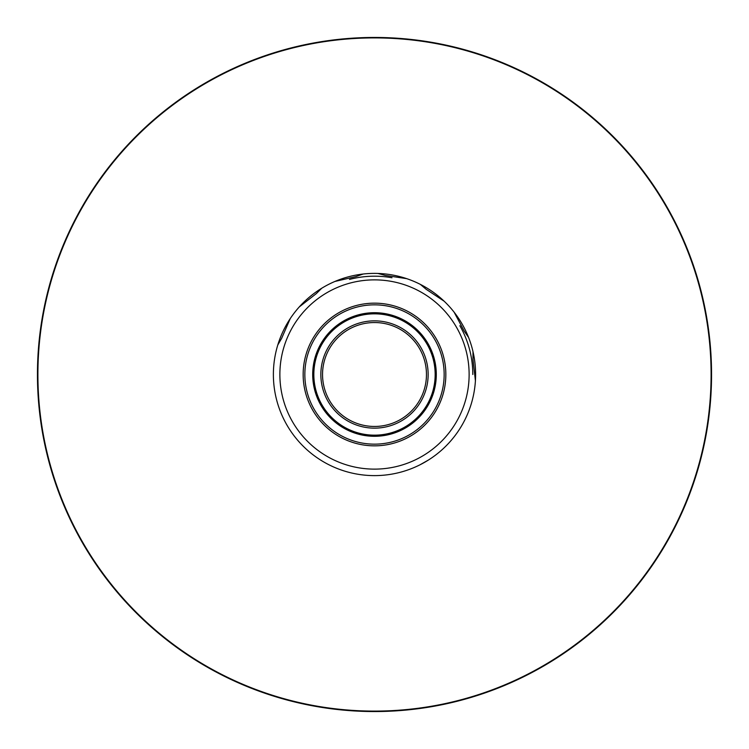 <?xml version="1.0" encoding="UTF-8"?>
<svg xmlns="http://www.w3.org/2000/svg" width="749" height="749" viewBox="0 0 749 749"><rect width="100%" height="100%" fill="white"/><g stroke="black" fill="none" stroke-linecap="round" stroke-linejoin="round"><path stroke-width="1.12" d="M361.14 474.726L359.099 474.435M349.371 472.441L347.377 471.907M475.418 380.754A101.115 101.115 0 0 0 277.776 345.017A101.115 101.115 0 0 0 371.373 475.568A101.115 101.115 0 0 0 475.418 380.754L472.993 359.342L473.003 351.674M279.873 374.5A94.627 94.627 0 0 0 374.5 469.127A94.627 94.627 0 0 0 469.127 374.5A94.627 94.627 0 0 0 374.5 279.873A94.627 94.627 0 0 0 279.873 374.5M303.158 374.5A71.342 71.342 0 0 0 374.5 445.842A71.342 71.342 0 0 0 445.842 374.5A71.342 71.342 0 0 0 374.5 303.158A71.342 71.342 0 0 0 303.158 374.5M304.843 374.5A69.657 69.657 0 0 0 374.5 444.157A69.657 69.657 0 0 0 444.157 374.5A69.657 69.657 0 0 0 374.5 304.843A69.657 69.657 0 0 0 304.843 374.5M436.293 374.5A61.793 61.793 0 0 0 374.5 312.707A61.793 61.793 0 0 0 312.707 374.5A61.793 61.793 0 0 0 374.5 436.293A61.793 61.793 0 0 0 436.293 374.5M313.831 374.5A60.669 60.669 0 0 0 374.5 435.169A60.669 60.669 0 0 0 435.169 374.5A60.669 60.669 0 0 0 374.5 313.831A60.669 60.669 0 0 0 313.831 374.5M374.5 320.853A53.647 53.647 0 0 0 320.853 374.5A53.647 53.647 0 0 0 374.5 428.147A53.647 53.647 0 0 0 428.147 374.5A53.647 53.647 0 0 0 374.5 320.853M374.5 426.462A51.962 51.962 0 0 1 322.538 374.5A51.962 51.962 0 0 1 374.5 322.538A51.962 51.962 0 0 1 426.462 374.5A51.962 51.962 0 0 1 374.5 426.462M37.45 374.5A337.05 337.05 0 0 0 374.5 711.55A337.05 337.05 0 0 0 711.55 374.5A337.05 337.05 0 0 0 374.5 37.45A337.05 337.05 0 0 0 37.45 374.5A337.05 337.05 0 0 0 374.5 711.55A337.05 337.05 0 0 0 711.55 374.5M294.385 312.81L295.658 311.191M299.338 306.865L303.701 302.306M467.985 335.964L468.743 337.874M471.889 347.293L472.422 349.287M472.806 374.5A98.306 98.306 0 0 0 459.849 325.712M391.989 277.757A98.306 98.306 0 0 0 349.465 279.433M410.621 468.94L411.725 468.518M419.964 464.82L428.409 460.045M454.128 312.183L464.249 331.198L468.612 337.509M420.329 284.367L426.19 289.311L444.157 301.21M377.945 273.441L385.351 275.445L406.66 278.637M334.915 281.455L355.906 276.596L363.134 274.022M299.3 306.903L316.275 293.636L321.733 288.243M277.776 345.017L281.624 338.379L290.228 318.625M711.101 374.5A336.601 336.601 0 0 1 374.5 711.101A336.601 336.601 0 0 1 37.899 374.5A336.601 336.601 0 0 1 374.5 37.899A336.601 336.601 0 0 1 711.101 374.5"/></g></svg>
